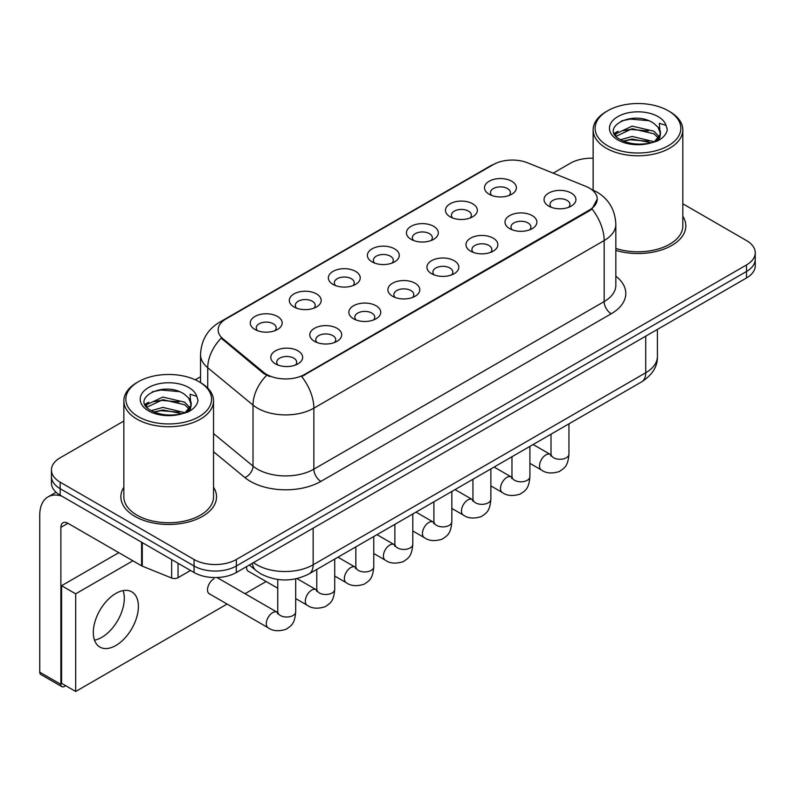 <?xml version="1.0" encoding="UTF-8"?>
<svg xmlns="http://www.w3.org/2000/svg" width="795" height="795" viewBox="0 0 795 795"><rect width="100%" height="100%" fill="white"/><g stroke="black" fill="none" stroke-linecap="round" stroke-linejoin="round"><path stroke-width="1.19" d="M450.129 216.797L450.129 216.797A15.94 9.202 180 0 1 450.129 203.778A15.94 9.202 180 0 1 472.677 203.778A15.94 9.202 180 0 1 472.677 216.797A15.94 9.202 180 0 1 450.129 216.797M470.064 218.009A9.967 5.754 0 0 0 471.365 215.167A9.967 5.754 0 0 0 468.444 211.102A9.967 5.754 0 0 0 457.592 209.85A9.967 5.754 0 0 0 451.431 215.167A9.967 5.754 0 0 0 452.743 218.009M411.095 239.335L411.095 239.335A15.94 9.202 180 0 1 411.095 226.317A15.94 9.202 180 0 1 433.643 226.317A15.94 9.202 180 0 1 433.643 239.335A15.94 9.202 180 0 1 411.095 239.335M431.019 240.547A9.967 5.754 0 0 0 432.331 237.705A9.967 5.754 0 0 0 429.409 233.631A9.967 5.754 0 0 0 418.548 232.388A9.967 5.754 0 0 0 412.396 237.705A9.967 5.754 0 0 0 413.708 240.547M372.05 261.873L372.05 261.873A15.94 9.202 180 0 1 372.05 248.855A15.94 9.202 180 0 1 394.598 248.855A15.94 9.202 180 0 1 394.598 261.873A15.94 9.202 180 0 1 372.05 261.873M391.985 263.085A9.967 5.754 0 0 0 393.296 260.243A9.967 5.754 0 0 0 390.375 256.169A9.967 5.754 0 0 0 379.513 254.927A9.967 5.754 0 0 0 373.362 260.243A9.967 5.754 0 0 0 374.674 263.085M333.016 284.401L333.016 284.401A15.94 9.202 180 0 1 333.016 271.383A15.94 9.202 180 0 1 355.564 271.383A15.94 9.202 180 0 1 355.564 284.401A15.94 9.202 180 0 1 333.016 284.401M352.95 285.624A9.967 5.754 0 0 0 354.252 282.781A9.967 5.754 0 0 0 351.34 278.707A9.967 5.754 0 0 0 340.479 277.465A9.967 5.754 0 0 0 334.327 282.781A9.967 5.754 0 0 0 335.629 285.624M293.981 306.94L293.981 306.94A15.94 9.202 180 0 1 293.981 293.921A15.94 9.202 180 0 1 316.529 293.921A15.94 9.202 180 0 1 316.529 306.94A15.94 9.202 180 0 1 293.981 306.94M313.916 308.162A9.967 5.754 0 0 0 315.217 305.32A9.967 5.754 0 0 0 312.306 301.245A9.967 5.754 0 0 0 301.444 300.003A9.967 5.754 0 0 0 295.293 305.32A9.967 5.754 0 0 0 296.595 308.162M254.947 329.478L254.947 329.478A15.94 9.202 180 0 1 254.947 316.46A15.94 9.202 180 0 1 277.495 316.46A15.94 9.202 180 0 1 277.495 329.478A15.94 9.202 180 0 1 254.947 329.478M274.881 330.7A9.967 5.754 0 0 0 276.183 327.858A9.967 5.754 0 0 0 273.261 323.784A9.967 5.754 0 0 0 262.41 322.541A9.967 5.754 0 0 0 256.248 327.858A9.967 5.754 0 0 0 257.56 330.7M489.163 194.258L489.163 194.258A15.94 9.202 180 0 1 489.163 181.24A15.94 9.202 180 0 1 511.712 181.24A15.94 9.202 180 0 1 511.712 194.258A15.94 9.202 180 0 1 489.163 194.258M509.098 195.481A9.967 5.754 0 0 0 510.4 192.629A9.967 5.754 0 0 0 507.488 188.564A9.967 5.754 0 0 0 496.627 187.312A9.967 5.754 0 0 0 490.475 192.629A9.967 5.754 0 0 0 491.777 195.481M509.665 228.632L509.665 228.632A15.94 9.202 180 0 1 509.665 215.614A15.94 9.202 180 0 1 532.213 215.614A15.94 9.202 180 0 1 532.213 228.632A15.94 9.202 180 0 1 509.665 228.632M529.599 229.854A9.967 5.754 0 0 0 530.911 227.002A9.967 5.754 0 0 0 527.989 222.938A9.967 5.754 0 0 0 517.128 221.686A9.967 5.754 0 0 0 510.976 227.002A9.967 5.754 0 0 0 512.288 229.854M470.63 251.17L470.63 251.17A15.94 9.202 180 0 1 470.63 238.152A15.94 9.202 180 0 1 493.178 238.152A15.94 9.202 180 0 1 493.178 251.17A15.94 9.202 180 0 1 470.63 251.17M490.565 252.393A9.967 5.754 0 0 0 491.866 249.541A9.967 5.754 0 0 0 488.955 245.476A9.967 5.754 0 0 0 478.093 244.224A9.967 5.754 0 0 0 471.942 249.541A9.967 5.754 0 0 0 473.244 252.393M431.596 273.709L431.596 273.709A15.94 9.202 180 0 1 431.596 260.69A15.94 9.202 180 0 1 454.144 260.69A15.94 9.202 180 0 1 454.144 273.709A15.94 9.202 180 0 1 431.596 273.709M451.53 274.931A9.967 5.754 0 0 0 452.832 272.079A9.967 5.754 0 0 0 449.91 268.014A9.967 5.754 0 0 0 439.059 266.762A9.967 5.754 0 0 0 432.907 272.079A9.967 5.754 0 0 0 434.209 274.931M392.561 296.247L392.561 296.247A15.94 9.202 180 0 1 392.561 283.229A15.94 9.202 180 0 1 415.109 283.229A15.94 9.202 180 0 1 415.109 296.247A15.94 9.202 180 0 1 392.561 296.247M412.496 297.469A9.967 5.754 0 0 0 413.798 294.617A9.967 5.754 0 0 0 410.876 290.553A9.967 5.754 0 0 0 400.014 289.3A9.967 5.754 0 0 0 393.863 294.617A9.967 5.754 0 0 0 395.175 297.469M353.527 318.785L353.527 318.785A15.94 9.202 180 0 1 353.527 305.767A15.94 9.202 180 0 1 376.075 305.767A15.94 9.202 180 0 1 376.075 318.785A15.94 9.202 180 0 1 353.527 318.785M373.451 319.997A9.967 5.754 0 0 0 374.763 317.155A9.967 5.754 0 0 0 371.841 313.091A9.967 5.754 0 0 0 360.98 311.839A9.967 5.754 0 0 0 354.828 317.155A9.967 5.754 0 0 0 356.14 319.997M314.482 341.323L314.482 341.323A15.94 9.202 180 0 1 314.482 328.305A15.94 9.202 180 0 1 337.03 328.305A15.94 9.202 180 0 1 337.03 341.323A15.94 9.202 180 0 1 314.482 341.323M334.417 342.536A9.967 5.754 0 0 0 335.728 339.694A9.967 5.754 0 0 0 332.807 335.619A9.967 5.754 0 0 0 321.945 334.377A9.967 5.754 0 0 0 315.794 339.694A9.967 5.754 0 0 0 317.096 342.536M275.448 363.862A15.94 9.202 180 0 1 275.448 363.852A15.94 9.202 180 0 1 275.448 350.843A15.94 9.202 180 0 1 297.996 350.843A15.94 9.202 180 0 1 297.996 363.852A15.94 9.202 180 0 1 275.448 363.862M295.382 365.074A9.967 5.754 0 0 0 296.684 362.232A9.967 5.754 0 0 0 293.772 358.157A9.967 5.754 0 0 0 282.911 356.915A9.967 5.754 0 0 0 276.759 362.232A9.967 5.754 0 0 0 278.061 365.074M548.709 206.094L548.709 206.094A15.94 9.202 180 0 1 548.709 193.076A15.94 9.202 180 0 1 571.257 193.076A15.94 9.202 180 0 1 571.257 206.094A15.94 9.202 180 0 1 548.709 206.094M568.634 207.316A9.967 5.754 0 0 0 569.945 204.464A9.967 5.754 0 0 0 567.024 200.4A9.967 5.754 0 0 0 556.162 199.148A9.967 5.754 0 0 0 550.011 204.464A9.967 5.754 0 0 0 551.323 207.316M585.766 186.328A26.901 15.532 180 0 1 589.363 188.067A26.901 15.532 180 0 1 597.244 199.058A26.901 15.532 180 0 1 589.363 210.039L304.694 374.395A26.901 15.532 180 0 1 263.622 372.318L222.998 338.819A26.901 15.532 180 0 1 218.138 329.915A26.901 15.532 180 0 1 226.018 318.924L493.288 164.615A26.901 15.532 180 0 1 527.751 162.876L585.766 186.328M123.851 487.236A47.829 27.616 0 0 0 120.87 496.845A47.829 27.616 0 0 0 134.872 516.372A47.829 27.616 0 0 0 187.004 522.355A47.829 27.616 0 0 0 216.528 496.845A47.829 27.616 0 0 0 213.537 487.236A47.829 27.616 0 0 1 216.528 496.845A47.829 27.616 0 0 1 187.004 522.355A47.829 27.616 0 0 1 134.872 516.372A47.829 27.616 0 0 1 120.87 496.845A47.829 27.616 0 0 1 123.851 487.236M597.244 199.058L591.967 208.946L589.363 210.844L301.663 376.552A34.881 20.133 60 0 1 313.856 408.163A39.859 23.015 180 0 1 257.481 408.163A39.859 23.015 180 0 1 253.019 405.082L207.743 367.757A39.859 23.015 180 0 1 200.539 354.56L200.539 382.604M123.851 421.032L60.182 457.791A29.892 17.261 0 0 0 51.427 469.994L51.427 483.012A29.892 17.261 0 0 0 60.182 495.215L194.06 572.509L194.06 566A29.892 17.261 0 0 0 236.344 566L746.495 271.473A29.892 17.261 0 0 0 755.25 259.269A29.892 17.261 0 0 1 746.495 271.473L236.344 566A29.892 17.261 0 0 1 194.06 566L60.182 488.706L194.06 566L194.06 559.491A29.892 17.261 0 0 0 236.344 559.491L746.495 264.964A29.892 17.261 0 0 0 755.25 252.76A29.892 17.261 0 0 0 746.495 240.557L682.826 203.788M51.427 476.503A29.892 17.261 0 0 0 60.182 488.706A29.892 17.261 0 0 1 51.427 476.503M269.674 376.552L263.622 373.501L221.189 338.163A34.881 23.323 129.5 0 0 207.743 367.757L207.743 388.109M615.837 250.385A47.829 27.616 0 0 0 685.817 225.909A47.829 27.616 0 0 0 682.826 216.3A47.829 27.616 0 0 1 685.817 225.909A47.829 27.616 0 0 1 615.837 250.385M593.14 158.225A29.892 17.261 0 0 0 570.333 163.253L553.181 173.161M200.539 376.76L195.272 379.801M51.427 469.994A29.892 17.261 0 0 0 60.182 482.197L194.06 559.491M194.06 572.509A29.892 17.261 0 0 0 236.344 572.509L746.495 277.982A29.892 17.261 0 0 0 755.25 265.778L755.25 252.76M101.76 637.361A31.889 18.414 120 0 0 123.106 590.625A31.889 18.414 120 0 1 101.76 637.361A31.889 18.414 120 0 1 94.506 640.164A31.889 18.414 120 0 0 101.76 637.361M178.03 563.257L178.03 577.697L190.542 570.482M61.672 496.08A39.859 23.015 -120 0 0 48.008 496.905A39.859 23.015 -120 0 0 39.75 515.15L39.75 672.182L60.887 684.386L60.887 527.353A9.967 5.754 60 0 1 62.954 522.792A9.967 5.754 60 0 1 67.933 523.289L141.609 565.831L141.609 542.23M60.887 684.386A4.979 2.872 120 0 0 61.921 686.671L40.783 674.468A4.979 2.872 -60 0 1 39.75 672.182M61.921 686.671A4.979 2.872 120 0 0 64.415 686.423L65.677 685.688M178.03 577.697A4.979 2.872 180 0 1 171.65 578.025L142.275 566.149A4.979 2.872 180 0 1 141.609 565.831M615.837 248.418A44.838 25.887 0 0 0 682.826 225.909L682.826 129.893A44.838 25.887 0 0 0 669.688 111.588L668.277 110.773A42.85 24.734 0 0 0 607.678 110.773A42.85 24.734 0 0 0 607.678 145.763A42.85 24.734 0 0 0 668.277 145.763A42.85 24.734 0 0 0 668.277 110.773L669.688 111.588M607.678 110.773L606.277 111.588A44.838 25.887 0 0 0 593.14 129.893A44.838 25.887 0 0 0 606.277 148.208A44.838 25.887 0 0 0 655.14 153.813A44.838 25.887 0 0 0 682.826 129.893M660.178 134.703L660.506 133.153A22.528 13.008 0 0 0 657.962 127.15L653.927 123.473C633.168 108.776 598.565 127.955 619.921 139.344C628.646 144.064 638.951 145.276 650.837 142.961L657.167 141.113C663.249 137.992 666.627 134.097 667.293 129.426L666.041 125.381L659.383 123.295L660.168 134.693L654.673 141.331M620.587 139.731L632.154 136.462L654.146 141.709M648.332 141.281L630.375 139.751L623.25 141.033L632.154 139.046L651.642 142.782M615.539 135.548L616.224 133.6L632.154 126.127L653.907 131.215L659.144 136.67M616.165 136.293L632.154 128.711L653.907 133.798L658.28 137.893M657.962 127.15L660.496 133.461M660.506 133.789L659.741 137.754L658.002 140.675M614.247 133.381L618.063 131.245M621.551 120.87L630.375 119.081L648.561 120.681M614.734 134.345L616.334 133.391M623.22 130.708L630.375 129.416L648.332 130.956M138.4 381.719L136.988 382.534A44.838 25.887 0 0 0 123.851 400.839L123.851 496.845A44.838 25.887 0 0 0 136.988 515.15A44.838 25.887 0 0 0 185.861 520.765A44.838 25.887 0 0 0 213.537 496.845L213.537 400.839A44.838 25.887 0 0 0 200.41 382.534L198.998 381.719A42.85 24.734 0 0 0 138.4 381.719A42.85 24.734 0 0 0 138.4 416.699A42.85 24.734 0 0 0 198.998 416.699A42.85 24.734 0 0 0 198.998 381.719L200.41 382.534M123.851 400.839A44.838 25.887 0 0 0 136.988 419.144A44.838 25.887 0 0 0 185.861 424.759A44.838 25.887 0 0 0 213.537 400.839M190.889 405.639L191.227 404.089A22.528 13.008 0 0 0 188.673 398.086L184.649 394.409C163.879 379.722 129.277 398.891 150.643 410.28C159.358 415.01 169.663 416.212 181.548 413.897L187.878 412.058C193.96 408.928 197.339 405.033 198.005 400.362L196.763 396.317L190.104 394.231L190.889 405.639L185.384 412.277M151.308 410.667L162.866 407.398L184.867 412.655M179.044 412.227L161.097 410.687L153.962 411.979L162.866 409.982L182.363 413.718M146.26 406.493L146.936 404.546L162.866 397.063L184.629 402.161L189.856 407.606M146.876 407.239L162.866 399.647L184.629 404.734L188.991 408.829M188.673 398.086L191.207 404.397M191.217 404.725L190.452 408.69L188.723 411.621M144.968 404.317L148.784 402.181M152.262 391.806L161.097 390.017L179.273 391.617M145.445 405.281L147.055 404.327M153.932 401.654L161.097 400.352L179.044 401.892M213.935 578.78A8.964 5.177 120 0 0 213.865 578.82A8.964 5.177 120 0 0 208.002 586.72A8.964 5.177 120 0 0 209.383 593.915A8.964 5.177 120 0 0 209.979 594.173M115.851 645.5A31.889 18.414 120 0 0 136.68 617.397A31.889 18.414 120 0 0 131.791 591.848A31.889 18.414 120 0 0 115.851 593.428A31.889 18.414 120 0 0 95.022 621.521A31.889 18.414 120 0 0 99.902 647.08A31.889 18.414 120 0 0 115.851 645.5M132.904 560.793L75.684 593.835L75.684 691.471L227.092 604.051M245.029 593.696L266.126 581.523M246.589 566.596A8.964 5.177 120 0 0 248.418 571.376A8.964 5.177 120 0 0 249.014 571.635M118.813 552.664L61.593 585.696L61.593 683.332L75.684 691.471M75.684 593.835L61.593 585.696M304.694 374.395L304.694 375.19M263.622 372.318L263.622 373.501M222.998 338.819L222.998 340.002M589.363 210.039L589.363 210.844M615.837 276.183A49.827 28.769 180 0 1 611.206 313.777L320.902 481.382A9.967 5.754 60 0 1 313.856 469.179L604.16 301.573A39.859 23.015 0 0 0 615.837 285.306L615.837 224.279A39.859 23.015 180 0 1 604.16 240.547A34.881 20.133 -120 0 0 591.967 208.946M320.902 481.382A49.827 28.769 180 0 1 250.435 481.382A49.827 28.769 180 0 1 244.85 477.547L213.537 451.729M266.603 375.349A34.881 23.323 129.5 0 0 253.019 405.082L253.019 466.109A39.859 23.015 0 0 0 257.481 469.179A39.859 23.015 0 0 0 313.856 469.179L313.856 408.163L604.16 240.547L604.16 301.573A9.967 5.754 60 0 0 611.206 313.777M615.837 224.279C615.161 209.95 608.861 199.197 596.936 192.042L591.907 189.588A34.881 16.337 112 0 0 591.43 189.419M223.047 320.961A34.881 20.133 -120 0 0 219.43 322.323C207.515 329.478 201.214 340.23 200.539 354.56M219.43 322.323L490.356 165.907A34.881 20.133 60 0 1 492.999 164.784M236.344 559.491L236.344 572.509M746.495 264.964L746.495 277.982M60.182 482.197L60.182 495.215M213.537 433.563L253.019 466.109A9.967 6.668 -50.5 0 1 244.85 477.547M253.476 562.621A39.859 23.015 0 0 0 256.775 564.788A39.859 23.015 0 0 0 313.151 564.788L645.729 372.766A39.859 23.015 0 0 0 657.405 356.498C657.694 366.386 652.427 374.852 641.605 381.888L309.017 573.91A19.935 11.508 60 0 0 313.151 564.788L313.151 528.168M645.729 336.156L645.729 372.766A19.935 11.508 60 0 1 641.605 381.888M252.383 563.248A19.935 13.326 129.5 0 0 255.96 570.492L249.322 565.016M568.952 423.844L568.952 454.094A8.964 5.177 180 0 1 565.911 457.98A8.964 5.177 180 0 1 553.638 457.751A8.964 5.177 180 0 1 551.014 454.094L550.726 456.032L551.521 455.366M568.952 454.094C567.928 466.735 564.281 468.086 559.273 471.544C551.859 473.84 545.907 473.323 541.405 469.994A8.964 5.177 -60 0 1 540.024 462.809A8.964 5.177 -60 0 1 545.887 454.909A8.964 5.177 -60 0 1 546.284 454.69A8.964 5.177 -60 0 1 550.369 454.462L550.985 454.78M529.907 446.373L529.907 476.632A8.964 5.177 180 0 1 526.876 480.518A8.964 5.177 180 0 1 514.604 480.289A8.964 5.177 180 0 1 511.97 476.632L511.682 478.57L512.487 477.904M529.907 476.632C528.894 489.273 525.247 490.624 520.238 494.083C512.825 496.368 506.872 495.861 502.361 492.532A8.964 5.177 -60 0 1 500.989 485.347A8.964 5.177 -60 0 1 506.852 477.447A8.964 5.177 -60 0 1 507.25 477.229A8.964 5.177 -60 0 1 511.334 477L511.95 477.318M490.873 468.911L490.873 499.171A8.964 5.177 180 0 1 487.832 503.046A8.964 5.177 180 0 1 475.559 502.828A8.964 5.177 180 0 1 472.936 499.171L472.647 501.108L473.452 500.443M490.873 499.171C489.859 511.811 486.212 513.163 481.194 516.621C473.79 518.906 467.838 518.39 463.326 515.071A8.964 5.177 -60 0 1 461.955 507.886A8.964 5.177 -60 0 1 467.808 499.985A8.964 5.177 -60 0 1 468.215 499.767A8.964 5.177 -60 0 1 472.3 499.538L472.906 499.856M451.838 491.449L451.838 521.709A8.964 5.177 180 0 1 448.797 525.584A8.964 5.177 180 0 1 436.525 525.366A8.964 5.177 180 0 1 433.901 521.709L433.613 523.637L434.418 522.981M451.838 521.709C450.815 534.349 447.168 535.701 442.159 539.159C434.756 541.445 428.793 540.928 424.291 537.609A8.964 5.177 -60 0 1 422.92 530.424A8.964 5.177 -60 0 1 428.773 522.514A8.964 5.177 -60 0 1 429.171 522.305A8.964 5.177 -60 0 1 433.265 522.077L433.871 522.394M412.804 513.987L412.804 544.237A8.964 5.177 180 0 1 409.763 548.123A8.964 5.177 180 0 1 397.49 547.904A8.964 5.177 180 0 1 394.867 544.237L394.578 546.175L395.373 545.519M412.804 544.237C411.78 556.888 408.133 558.239 403.125 561.697C395.721 563.983 389.759 563.466 385.257 560.147A8.964 5.177 -60 0 1 383.886 552.962A8.964 5.177 -60 0 1 389.739 545.052A8.964 5.177 -60 0 1 390.136 544.843A8.964 5.177 -60 0 1 394.221 544.615L394.837 544.933M60.887 527.353L67.933 523.289M142.275 542.617L142.275 566.149M171.65 578.025L171.65 559.571M666.041 125.381A28.511 16.456 0 0 0 658.141 116.636A28.511 16.456 0 0 0 617.824 116.636A28.511 16.456 0 0 0 617.824 139.91A28.511 16.456 0 0 0 650.837 142.961M654.394 142.057A22.528 13.008 0 0 0 660.476 133.888M196.763 396.317A28.511 16.456 0 0 0 188.852 387.572A28.511 16.456 0 0 0 148.536 387.572A28.511 16.456 0 0 0 148.536 410.846A28.511 16.456 0 0 0 181.548 413.897M185.116 413.003A22.528 13.008 0 0 0 191.188 404.824M373.769 536.526L373.769 566.775A8.964 5.177 180 0 1 370.728 570.661A8.964 5.177 180 0 1 358.456 570.442A8.964 5.177 180 0 1 355.832 566.775L355.544 568.713L356.339 568.057M373.769 566.775C372.746 579.426 369.099 580.777 364.09 584.226C356.677 586.521 350.724 586.004 346.222 582.685A8.964 5.177 -60 0 1 344.841 575.5A8.964 5.177 -60 0 1 350.704 567.59A8.964 5.177 -60 0 1 351.102 567.382A8.964 5.177 -60 0 1 355.186 567.153L355.802 567.471M334.725 559.064L334.725 589.314A8.964 5.177 180 0 1 331.694 593.199A8.964 5.177 180 0 1 319.421 592.981A8.964 5.177 180 0 1 316.788 589.314L316.499 591.251L317.304 590.586M334.725 589.314C333.711 601.964 330.064 603.316 325.056 606.764C317.642 609.059 311.69 608.543 307.178 605.224A8.964 5.177 -60 0 1 305.807 598.029A8.964 5.177 -60 0 1 311.67 590.129A8.964 5.177 -60 0 1 312.067 589.92A8.964 5.177 -60 0 1 316.152 589.691L316.768 590.009M295.69 578.869L295.69 611.852A8.964 5.177 180 0 1 292.649 615.737A8.964 5.177 180 0 1 280.377 615.519A8.964 5.177 180 0 1 277.753 611.852L277.465 613.79L278.27 613.124M295.69 611.852C294.677 624.502 291.03 625.854 286.011 629.302C278.608 631.598 272.655 631.081 268.144 627.762A8.964 5.177 -60 0 1 266.772 620.567A8.964 5.177 -60 0 1 272.625 612.667A8.964 5.177 -60 0 1 273.033 612.448A8.964 5.177 -60 0 1 277.117 612.22L277.723 612.548M490.356 165.907L496.756 162.925M591.907 189.588L591.381 189.379M309.017 573.91C292.977 581.97 276.938 581.97 260.899 573.91L255.96 570.492M657.405 356.498L657.405 329.418M541.405 469.994L529.907 463.366M551.014 434.199L551.014 454.094M550.369 454.462L533.137 444.514M502.361 492.532L490.873 485.894M511.97 456.737L511.97 476.632M511.334 477L494.102 467.053M463.326 515.071L451.838 508.432M472.936 479.276L472.936 499.171M472.3 499.538L455.068 489.591M424.291 537.609L412.804 530.971M433.901 501.804L433.901 521.709M433.265 522.077L416.033 512.129M385.257 560.147L373.769 553.509M394.867 524.342L394.867 544.237M394.221 544.615L376.989 534.667M48.008 496.905L56.067 492.254M593.14 190.114L593.14 129.893M346.222 582.685L334.725 576.047M355.832 546.881L355.832 566.775M355.186 567.153L337.954 557.206M307.178 605.224L295.69 598.585M277.753 588.23L247.891 570.989M316.788 569.419L316.788 589.314M316.152 589.691L296.933 578.591M268.144 627.762L208.856 593.527M277.753 579.466L277.753 611.852M277.117 612.22L217.035 577.538"/></g></svg>
